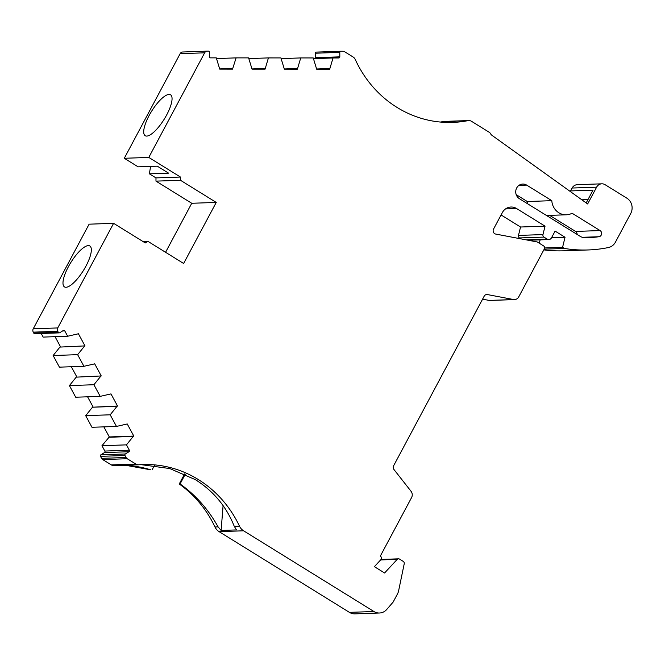 <?xml version="1.0" encoding="UTF-8"?>
<svg xmlns="http://www.w3.org/2000/svg" width="665" height="665" viewBox="0 0 665 665"><rect width="100%" height="100%" fill="white"/><g stroke="black" fill="none" stroke-linecap="round" stroke-linejoin="round"><path stroke-width="1" d="M125.444 465.251L150.689 469.814A111.961 104.239 88 0 0 122.202 465.367M380.638 559.93L397.229 559.348A2.219 2.07 -92 0 1 399.59 559.132L403.206 561.368A2.244 2.095 -92 0 1 404.212 563.82L398.626 590.769A11.197 10.424 -92 0 1 397.504 593.895L393.131 602.083L386.747 609.456A11.197 10.424 -92 0 1 379.482 613.005A11.197 10.424 -92 0 1 373.921 611.509L243.59 530.795A11.197 10.424 -92 0 1 239.475 526.14A111.961 104.239 88 0 0 198.336 479.556A111.961 104.239 88 0 0 142.692 464.569A111.961 104.239 88 0 0 138.794 464.785A5.594 5.212 -92 0 1 135.81 464.045L111.321 464.901L102.726 459.582L127.223 458.725A3.358 3.126 -92 0 1 126.076 457.495L101.579 458.351L100.498 456.348L124.995 455.5A1.122 1.039 -92 0 1 125.369 453.971L100.872 454.818L104.472 452.582A1.122 1.039 88 0 0 104.846 451.053L101.961 445.716L109.309 436.938L133.806 436.082L127.239 423.962L116.475 426.431L91.978 427.279L85.685 415.65L92.493 407.213L117.53 406.024L110.972 393.904L100.199 396.365L75.702 397.221L69.409 385.592L76.217 377.146L101.255 375.958L76.217 377.146M239.475 526.14L234.246 526.314C226.441 506.647 213.49 491.086 195.385 479.656L169.733 468.542L141.421 464.702M551.8 200.672L526.655 185.103A7.847 7.307 88 0 0 522.757 184.055A7.847 7.307 88 0 0 515.932 189.991A7.847 7.307 88 0 0 519.398 198.694L580.071 236.266A11.056 10.291 -92 0 0 585.358 237.754A127.929 119.11 -92 0 0 587.719 237.696A127.929 119.11 -92 0 0 598.949 236.732A3.317 3.084 -92 0 0 600.071 230.572L572.1 213.249A15.104 14.056 -92 0 1 566.347 214.795A15.104 14.056 -92 0 1 558.841 212.767A15.104 14.056 -92 0 1 551.8 200.672L527.303 201.528A15.104 14.056 88 0 0 527.603 203.773M85.935 266.141A24.073 7.456 -58.2 0 0 89.833 245.975A24.073 7.456 -58.2 0 0 68.379 266.748A24.073 7.456 -58.2 0 0 64.488 286.906A24.073 7.456 -58.2 0 0 85.935 266.141M520.944 238.868L519.456 237.945L543.953 237.097A2.236 2.086 -92 0 1 542.973 234.579L518.476 235.427L520.545 227.014L545.042 226.158L516.564 208.527A11.197 10.424 -92 0 0 511.003 207.023A11.197 10.424 -92 0 0 502.341 212.609L493.538 229.084A3.358 3.126 -92 0 0 495.724 234.072L537.245 241.96L543.579 245.884A2.236 2.086 -92 0 1 544.477 248.66L518.75 296.848A5.528 5.145 -92 0 1 513.721 299.566L487.42 294.57A3.358 3.126 -92 0 0 484.17 296.199L393.655 465.708A3.358 3.126 -92 0 0 393.988 469.548L411.228 491.518A5.528 5.145 -92 0 1 411.577 497.57L380.297 556.139A2.236 2.086 -92 0 1 380.829 559.714L374.387 566.663L384.586 572.981L397.229 559.348M166.657 114.962A24.073 7.456 -58.2 0 0 170.556 94.796A24.073 7.456 -58.2 0 0 149.101 115.569A24.073 7.456 -58.2 0 0 145.211 135.727A24.073 7.456 -58.2 0 0 166.657 114.962M165.577 252.293L191.744 203.274L155.984 181.129L155.967 177.896L180.464 177.048L148.794 157.43L204.645 52.818A3.358 3.126 -92 0 1 207.347 51.139L208.444 51.139A1.122 1.039 -92 0 1 209.492 52.261L209.508 56.741A1.122 1.039 -92 0 0 210.556 57.863L216.291 57.863L219.733 69.127L232.75 69.135L232.75 68.462L219.724 68.919M59.252 332.874A1.122 1.039 -92 0 1 58.312 332.309L33.815 333.165A1.122 1.039 88 0 0 34.755 333.722L59.252 332.874A1.122 1.039 -92 0 0 59.734 332.724L63.341 330.488A1.122 1.039 -92 0 1 64.763 330.896L67.655 336.241L43.159 337.089L41.213 333.498M248.826 58.587L268.419 57.905L265.069 69.16L252.043 69.152L248.602 57.888L236.1 57.88L232.75 68.462M314.911 58.595A1.122 1.039 88 0 0 315.326 57.697L315.301 53.217L339.798 52.369L339.815 56.849A1.122 1.039 -92 0 1 338.784 57.963L333.04 57.963L329.69 69.218L316.665 69.202L313.232 57.946L300.73 57.93L297.38 69.193L284.354 69.177L280.913 57.922L268.419 57.905M100.714 376.29L93.906 384.736L69.409 385.592M93.906 384.736L100.199 396.365M252.043 68.944L265.061 68.487M87.581 396.806L93.034 406.872M297.38 68.512L284.354 68.969M92.493 407.213L116.982 406.357L110.182 414.802L116.475 426.431M117.53 406.024L116.982 406.357M71.305 366.739L76.758 376.806M101.255 375.958L94.696 363.838L83.931 366.299L59.434 367.155L53.134 355.526L59.941 347.08L84.979 345.891L59.941 347.08M300.73 57.93L281.145 58.611M85.685 415.65L110.182 414.802M216.516 58.562L236.1 57.88M84.438 346.232L77.63 354.669L53.134 355.526M77.63 354.669L83.931 366.299M103.856 426.872L109.309 436.938M329.69 68.545L316.665 68.994M108.761 437.271L133.258 436.423L126.458 444.86L129.343 450.205A1.122 1.039 -92 0 1 128.968 451.735L125.369 453.971M133.806 436.082L133.258 436.423M55.037 336.673L60.482 346.748M84.979 345.891L78.42 333.772L67.655 336.241M333.04 57.963L313.456 58.645M101.961 445.716L126.458 444.86M340.771 51.255L316.341 52.103A1.122 1.039 88 0 0 315.301 53.217M339.798 52.369A1.122 1.039 -92 0 1 340.837 51.247L342.99 51.255A3.358 3.126 -92 0 1 344.553 51.704L353.14 57.024A5.594 5.212 -92 0 1 355.235 59.426A111.961 104.239 88 0 0 452.674 122.402A111.961 104.239 88 0 0 467.969 120.648A5.594 5.212 -92 0 1 471.518 121.304L489.299 132.318A3.358 3.126 -92 0 1 490.454 133.557A5.594 5.212 -92 0 0 492.083 135.419L587.644 203.964L596.613 187.173A6.717 6.251 -92 0 1 601.808 183.823A6.717 6.251 -92 0 1 605.142 184.72L626.862 198.17A11.197 10.424 -92 0 1 630.744 213.465L615.424 242.16A11.197 10.424 -92 0 1 608.375 247.546A140.199 130.531 -92 0 1 588.151 249.957A140.199 130.531 -92 0 1 564.377 248.452L544.219 249.159M100.872 454.818A1.122 1.039 88 0 0 100.498 456.348M528.318 240.273L548.866 239.55A3.358 3.126 -92 0 0 551.468 237.879L555.092 231.096L565.042 237.264L562.573 247.33L564.377 248.452M548.866 239.55A3.358 3.126 -92 0 1 547.204 239.101L526.065 239.841M124.995 455.5L126.076 457.495M586.198 202.925L593.014 190.148L570.562 190.93A6.717 6.251 88 0 0 570.287 191.512M551.543 237.729L565.042 237.264M543.953 237.097L547.204 239.101M101.579 458.351A3.358 3.126 88 0 0 102.726 459.582M234.246 526.314L236.565 529.914L221.121 530.454L223.083 505.641M221.121 530.454L218.087 526.88L214.978 526.988A111.961 104.239 88 0 0 179.242 483.995L184.621 473.929M185.269 474.228L180.065 483.962C195.643 495.026 208.32 509.332 218.087 526.88M570.562 190.93L572.116 188.029A6.717 6.251 -92 0 1 577.311 184.679L601.808 183.823M539.29 243.232L540.121 239.857M544.627 247.962L562.573 247.33M518.476 235.427A2.236 2.086 88 0 0 519.456 237.945M127.223 458.725L135.81 464.045M33.815 333.165L33.267 332.151A3.358 3.126 -92 0 1 33.25 328.793L89.11 224.18L113.607 223.324L145.278 242.941L147.879 241.329L142.95 241.503M33.267 332.151L57.764 331.295L58.312 332.309M180.065 483.962L179.242 483.995M154.405 465.517L152.135 469.764M155.967 177.896L149.392 173.823L168.578 173.158L157.306 166.175L138.112 166.84L124.297 158.278L180.149 53.674A3.358 3.126 -92 0 1 182.85 51.995L207.139 51.147M155.984 181.129L180.481 180.281L180.464 177.048M149.392 173.823L150.581 166.408M455.159 121.969L444.511 122.343M440.396 122.052A111.961 104.239 88 0 0 443.48 121.496A5.594 5.212 -92 0 1 444.245 121.412L468.734 120.556M545.042 226.158L542.973 234.579M514.477 299.599L489.98 300.455A5.528 5.145 -92 0 1 489.224 300.422L482.59 299.159M513.721 299.566L489.224 300.422M379.482 613.005L354.985 613.862A11.197 10.424 -92 0 1 349.424 612.365L219.093 531.651A11.197 10.424 -92 0 1 214.978 526.988M114.297 465.641A5.594 5.212 -92 0 1 111.321 464.901M57.764 331.295A3.358 3.126 -92 0 1 57.747 327.936L113.607 223.324M577.129 234.446A3.317 3.084 88 0 0 575.574 231.428L549.656 215.369M527.303 201.528L516.198 194.654M543.829 249.882A140.199 130.531 88 0 0 563.654 250.813L588.151 249.957M520.545 227.014L501.086 214.961M191.744 203.274L216.241 202.426L180.481 180.281M148.794 157.43L124.297 158.278M147.879 241.329L183.64 263.481L216.241 202.426M104.846 451.053L129.343 450.205M339.815 56.849L315.326 57.697M104.472 452.582L128.968 451.735M64.763 330.896L62.552 330.979M581.833 199.799L587.976 199.583M572.116 188.029L596.613 187.173M598.949 236.732L582.341 237.305M180.149 53.674L204.645 52.818M443.48 121.496L467.969 120.648M505.55 208.91L516.564 208.527M486.132 294.612L487.42 294.57M373.921 611.509L349.424 612.365M219.093 531.651L243.59 530.795M57.747 327.936L33.25 328.793M600.071 230.572L575.574 231.428M518.941 185.377L526.655 185.103M566.347 214.795L546.514 215.485M316.307 52.103L340.804 51.247M381.045 559.44L398.485 558.833M182.75 51.995L207.247 51.139M114.097 465.65L138.594 464.793"/></g></svg>
